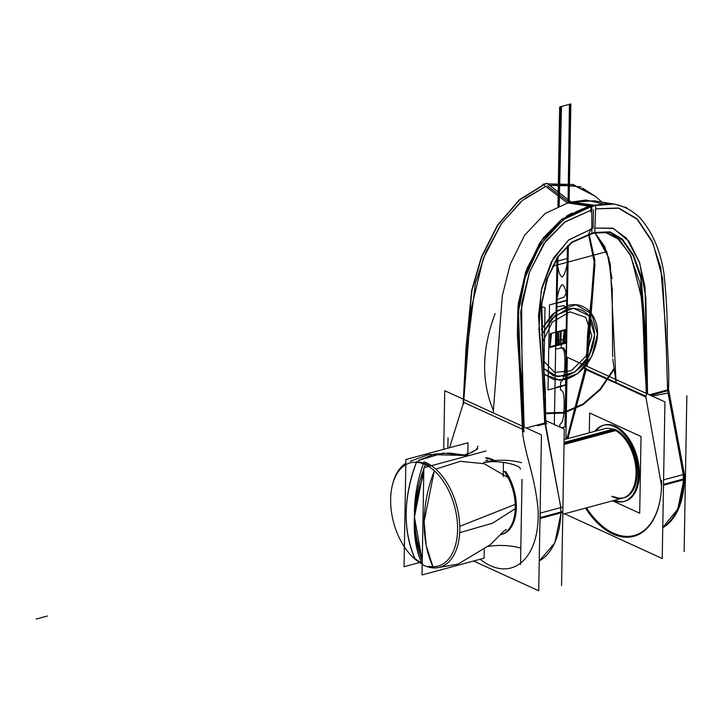 <?xml version="1.0" encoding="UTF-8"?>
<svg xmlns="http://www.w3.org/2000/svg" width="723" height="723" viewBox="0 0 723 723"><rect width="100%" height="100%" fill="white"/><g stroke="black" fill="none" stroke-linecap="round" stroke-linejoin="round"><path stroke-width="1.08" d="M561.545 585.648L564.283 429.055L545.169 420.325M463.145 403.823L466.01 348.233L471.649 290.357L481.391 256.936L497.523 225.133L519.376 199.756L543.452 184.754M544.482 184.257L546.715 183.497M584.672 369.462L586.651 357.117L587.564 334.216L591.604 295.644L594.143 261.753L588.567 234.767M581.102 186.905L547.492 183.75M545.811 183.913L542.747 184.266L542.747 185.088M587.148 366.38L594.939 264.482L589.209 234.559L594.939 264.482L587.148 366.38L587.781 341.608L593.095 289.182L594.866 260.343L589.209 234.559L594.866 260.343L593.095 289.182L587.781 341.608L587.148 366.38L587.781 341.608L593.095 289.182L594.866 260.343L589.209 234.559M616.547 383.389L585.097 369.308M645.964 396.285L616.077 382.63L612.779 359.024L616.077 382.63L645.964 396.285L616.077 382.63L645.964 396.285L616.077 382.63L612.779 359.024L616.077 382.63L610.275 263.958L604.699 246.579L595.074 232.951L608.811 257.84L612.191 290.004L612.652 356.855L612.209 288.007M616.077 382.63L586.19 368.983M647.139 393.782L645.268 330.691L641.066 276.267L633.366 254.83L622.404 239.205L610.04 231.875L594.758 232.454M593.538 232.761L591.812 233.267M646.082 397.162L615.499 382.91M604.383 231.866L619.566 239.837L630.998 256.195L641.961 299.656L646.534 393.511L641.961 299.656L630.998 256.195L619.566 239.837L604.392 231.866L616.556 237.162L629.869 254.026L639.828 282.557L642.792 314.27L644.555 361.997L646.534 393.511L644.555 361.997L642.792 314.27L639.828 282.557L629.869 254.026L616.556 237.162L604.383 231.866L616.556 237.162L629.869 254.026L639.828 282.557L642.792 314.27L644.555 361.997L646.534 393.511M546.29 424.003L544.663 415.526L545.142 396.231L543.172 363.967L541.075 305.865L546.66 279.702L557.37 257.162L571.712 242.133L591.866 233.213M592.571 233.023L595.047 232.399M594.821 230.718L594.966 226.968M591.766 228.911L568.459 240.163L551.423 261.672L541.78 288.116L538.49 315.725L542.178 369.58L544.69 423.027L542.178 369.58L538.49 315.725L541.78 288.116L551.423 261.672L568.468 240.153L591.766 228.911L568.884 239.828L553.393 258.102L541.184 290.782L538.933 328.992L543.642 389.091L544.69 423.027L543.642 389.091L538.933 328.992L541.184 290.782L553.393 258.102L568.884 239.828L591.766 228.911L568.884 239.828L553.393 258.102L541.184 290.782L538.933 328.992L543.642 389.091L544.69 423.027M591.73 227.591L588.649 234.071M647.573 393.981L645.015 287.04L639.421 262.151L628.956 241.346L613.547 228.45L595.047 228.061L613.538 228.45L628.956 241.346L639.421 262.151L645.015 287.04L647.573 393.981L645.847 297.686L639.683 262.892L626.507 238.219L612.761 228.179L595.047 228.061L612.761 228.179L626.507 238.219L639.683 262.892L645.847 297.686L647.573 393.981L645.847 297.686L639.683 262.892L626.507 238.219L612.761 228.179L595.047 228.061M668.179 393.05C670.031 370.7 666.886 351.965 667.302 330.303C667.175 312.128 666.055 293.149 663.94 273.375C660.37 250.339 652.245 231.685 639.566 217.397C624.744 203.949 608.82 200.37 591.794 206.67L591.866 233.809L594.74 233.041L610.004 232.517L622.313 240.045L633.231 255.987L640.786 277.713L644.717 333.249L646.272 395.644M667.745 393.131L652.019 396.014M645.494 397.216L645.856 395.752M593.122 228.54L593.456 209.462M595.725 208.848L618.978 208.206L636.638 218.563L652.923 243.082L662.611 278.346L666.398 350.61L667.618 390.763L666.398 350.61L662.611 278.346L652.923 243.082L636.638 218.563L618.978 208.206L595.725 208.848L618.075 207.98L637.686 219.593L651.929 240.904L660.795 267.781L665.666 329.028L667.618 390.763L665.666 329.028L660.795 267.781L651.929 240.904L637.686 219.593L618.075 207.98L595.725 208.848L618.978 208.206L636.638 218.563L652.923 243.082L662.611 278.346L666.398 350.61L667.618 390.763L683.253 474.559M654.622 394.261L667.627 390.754L650.573 395.354L667.627 390.754L683.289 474.55A75.689 44.654 74.9 0 1 662.756 527.356M523.994 431.92C521.825 410.655 523.127 390.718 520.641 369.833C518.816 352.119 518.165 333.014 518.689 312.526C520.424 264.13 554.098 210.881 595.77 205.594L594.74 233.041M546.76 423.832L546.245 423.533M545.738 422.747L545.332 391.595L543.353 360.108L541.744 303.669L547.582 278.247L558.201 256.656L572.182 242.368L591.866 233.782M591.739 209.914L565.278 221.708L543.786 243.759L529.399 272.354L521.663 303.389L522.006 365.504L524.148 426.986L522.006 365.504L521.663 303.389L529.399 272.345L543.786 243.759L565.287 221.708L591.739 209.914L564.482 222.259L545.621 241.166L529.471 272.164L520.705 311.758L524.148 426.986L520.705 311.758L529.471 272.164L545.621 241.166L564.482 222.259L591.739 209.914L564.482 222.259L545.621 241.166L529.471 272.164L520.705 311.758L524.148 426.986M537.505 425.838L545.133 423.777M546.226 422.612L526.317 427.98M561.888 512.616L539.982 518.518M545.16 424.401L560.804 507.203M560.804 507.573A75.689 44.654 74.9 0 1 539.241 560.985A75.689 44.654 74.9 0 0 560.84 512.047L540.144 517.632L560.84 512.047A75.689 44.654 74.9 0 1 539.241 560.994A75.689 44.654 -105.1 0 0 560.84 512.047L540.144 517.632A75.689 44.654 74.9 0 1 539.909 523.063A75.689 44.654 -105.1 0 0 540.144 517.632L560.84 512.047A75.689 44.654 74.9 0 1 539.241 560.994A75.689 44.654 -105.1 0 0 560.84 512.047L540.144 517.632A75.689 44.654 74.9 0 1 539.909 523.063A75.689 44.654 -105.1 0 0 540.144 517.632M545.241 422.539L560.795 507.573M561.898 507.275L540.081 513.158M540.108 511.568L540.162 513.131A75.689 44.654 74.9 0 1 539.891 523.651M480.144 559.259A74.252 43.814 -105.1 0 0 538.129 517.523A74.252 43.814 -105.1 0 1 480.144 559.259A74.252 43.814 -105.1 0 0 538.129 517.523A74.252 43.814 -105.1 0 1 480.144 559.259A74.252 43.814 -105.1 0 0 538.129 517.523C538.951 505.54 533.972 481.066 530.827 469.742C527.962 458.237 522.368 438.834 522.458 429.236L463.624 402.359L449.525 447.754L463.624 402.359L522.458 429.236C522.268 437.27 526.968 454.839 529.697 465.287C532.688 475.888 539.033 503.479 538.129 517.523C538.951 505.54 533.972 481.066 530.827 469.742C527.962 458.237 522.368 438.834 522.458 429.236L519.385 366.561L518.364 303.172L525.928 271.432L540.28 242.088L561.843 219.205L588.504 206.624L561.599 219.376L539.882 242.693L525.63 272.282L518.246 304.094L519.421 367.103L522.458 429.236L463.624 402.359L468.007 342.901L475.418 283.118L485.729 252.499L501.428 223.678L522.331 200.515L545.576 186.489L522.331 200.515L501.428 223.678L485.729 252.499L475.418 283.118L468.007 342.901L463.633 402.368L449.525 447.754M443.723 449.317L444.744 390.718L463.072 399.087M473.583 561.03L538.725 590.781L541.446 434.885L463.398 399.232M485.856 457.731A39.458 23.281 74.9 0 1 492.282 459.394A39.458 23.281 -105.1 0 0 485.856 457.731A39.458 23.281 74.9 0 1 492.282 459.394A39.458 23.281 74.9 0 1 496.421 461.816A39.458 23.281 -105.1 0 0 492.282 459.394A39.458 23.281 -105.1 0 0 485.856 457.731A39.458 23.281 74.9 0 1 492.282 459.394A39.458 23.281 74.9 0 1 496.421 461.816A39.458 23.281 -105.1 0 0 492.282 459.394A39.458 23.281 74.9 0 1 496.421 461.816M505.549 471.369A39.458 23.281 74.9 0 1 516.177 510.98A39.458 23.281 74.9 0 1 500.289 534.713A39.458 23.281 -105.1 0 0 516.177 510.98A39.458 23.281 -105.1 0 0 505.549 471.369A39.458 23.281 74.9 0 1 516.177 510.98A39.458 23.281 74.9 0 1 500.289 534.713A39.458 23.281 74.9 0 0 516.177 510.98A39.458 23.281 74.9 0 0 505.549 471.369A39.458 23.281 -105.1 0 1 516.258 509.706A39.458 23.281 -105.1 0 1 501.907 534.378M595.598 210.041L595.671 208.233M594.342 205.386L593.7 205.205M588.685 206.552L591.007 207.591L590.718 211.929M612.86 203.877L593.881 205.187L612.779 203.868L593.981 200.786L569.128 202.368L545.259 213.402L524.618 235.237L510.248 264.302L502.34 295.59L493.203 412.851L502.34 295.59L510.248 264.302L524.618 235.237L545.259 213.402L569.128 202.368L547.212 185.739L569.128 202.368L547.212 185.739L569.128 202.368L586.163 200.027L602.53 203.75L586.163 200.027L569.128 202.368L545.259 213.402L524.618 235.237L510.248 264.302L502.34 295.59L493.203 412.851L502.34 295.59L510.248 264.302L524.618 235.237L545.259 213.402L569.128 202.368L547.212 185.739M626.805 207.781L614.342 204.049L595.418 205.477M570.528 201.807L595.463 205.477L591.486 206.543L566.859 202.792M591.269 205.865L569.128 202.368L570.845 103.931L569.128 202.368L570.845 103.931L569.128 202.368L570.845 103.931L560.696 106.67L570.845 103.931L560.696 106.67L558.789 205.956L560.696 106.67L558.789 205.956L560.696 106.67L570.845 103.931L560.198 106.805L570.845 103.931L560.198 106.805L558.355 206.145L560.198 106.805L558.355 206.145L560.198 106.805L570.845 103.931L569.128 202.368L591.269 205.865L569.128 202.368L591.269 205.865L569.128 202.368L593.999 200.795M523.515 431.721L520.551 373.321L518.454 311.812L525.35 277.026L540.271 244.582L563.244 219.656L591.396 206.543M463.47 404.148L466.353 348.504L471.929 290.619L481.617 257.189L497.713 225.359L519.566 199.946L543.669 184.934M567.718 203.19L543.054 184.419L547.031 183.353L571.387 202.196M595.345 196.313L573.077 184.455L547.682 183.904M549.552 185.468L574.812 185.856L595.354 196.322L574.812 185.856L549.552 185.468M550.022 185.413L548.359 184.473M684.13 551.586L686.85 395.689M668.703 389.598L649.371 394.803M662.756 527.709A75.689 44.654 74.9 0 0 684.374 474.261L668.721 390.284L684.365 474.261L663.587 479.864M684.365 479.593L663.497 485.223M645.901 397.135L661.527 485.757M683.289 474.55L667.627 390.754L683.28 474.107M565.883 439.114L567.311 357.325L664.943 401.916L662.214 558.518L564.582 513.773M586.145 369.76L567.835 438.59A74.948 44.22 74.9 0 1 567.917 437.325M586.507 507.862A74.966 44.239 -105.1 0 0 660.415 498.183A74.966 44.239 -105.1 0 1 586.507 507.862A74.966 44.239 -105.1 0 0 660.415 498.183A74.966 44.239 -105.1 0 1 586.507 507.862A74.966 44.239 -105.1 0 0 660.415 498.183M564.03 443.389L615.255 429.579A35.87 21.166 74.9 0 1 637.135 473.375A35.87 21.166 74.9 0 1 614.089 496.656A35.87 21.166 -105.1 0 0 637.135 473.375A35.87 21.166 -105.1 0 0 615.255 429.579A35.87 21.166 74.9 0 1 637.135 473.375A35.87 21.166 74.9 0 1 614.089 496.656A35.87 21.166 -105.1 0 0 637.135 473.375A35.87 21.166 -105.1 0 0 615.255 429.579L564.03 443.389L615.255 429.579A35.87 21.166 -105.1 0 1 637.135 473.375A35.87 21.166 -105.1 0 1 614.089 496.656A35.87 21.166 -105.1 0 0 637.135 473.375A35.87 21.166 -105.1 0 0 615.255 429.579A35.87 21.166 -105.1 0 1 637.135 473.375A35.87 21.166 -105.1 0 1 614.089 496.656M567.853 438.59L586.272 368.161M566.859 438.852L585.296 368.088M661.527 480.415A75.689 44.654 74.9 0 1 633.854 536.33A75.689 44.654 74.9 0 1 585.522 508.124M566.85 438.861A75.689 44.654 74.9 0 1 566.94 437.207M662.756 527.374A75.689 44.654 -105.1 0 0 683.316 479.033A75.689 44.654 74.9 0 1 662.756 527.374A75.689 44.654 -105.1 0 0 683.316 479.033L663.506 484.374L683.316 479.033A75.689 44.654 74.9 0 1 662.756 527.374A75.689 44.654 -105.1 0 0 683.316 479.033L684.383 478.743M660.804 495.463A74.948 44.22 74.9 0 1 586.516 507.853M604.265 428.775A35.87 21.166 74.9 0 1 615.589 430.583M612.77 429.29A35.87 21.166 74.9 0 1 635.463 464.744A35.87 21.166 74.9 0 1 622.937 498.039A35.87 21.166 74.9 0 1 611.604 496.231M492.761 460.47A39.458 23.281 -105.1 0 0 485.847 458.12M500.831 534.668A39.458 23.281 -105.1 0 0 515.192 509.878A39.458 23.281 -105.1 0 0 504.338 471.459M494.894 461.78A39.458 23.281 -105.1 0 0 489.652 459.051M614.505 500.931A39.458 23.281 -105.1 0 1 613.574 500.56A39.458 23.281 -105.1 0 0 623.868 501.5A39.458 23.281 -105.1 0 0 637.65 464.88A39.458 23.281 -105.1 0 0 612.688 425.883M603.868 425.178A39.458 23.281 -105.1 0 0 595.969 431.007A39.458 23.281 74.9 0 1 615.318 426.227A39.458 23.281 74.9 0 1 639.385 473.945A39.458 23.281 74.9 0 1 614.64 500.271A39.458 23.281 -105.1 0 0 624.943 501.211A39.458 23.281 -105.1 0 0 638.888 465.802A39.458 23.281 -105.1 0 0 615.318 426.227A39.458 23.281 -105.1 0 0 604.401 425.016M615.788 427.302A39.458 23.281 -105.1 0 0 603.325 425.305A39.458 23.281 -105.1 0 0 594.893 431.297M612.58 500.831L639.692 513.213L641.039 436.484L589.652 413.014L589.299 432.806M564.012 444.482L616.665 430.293M515.219 504.41L459.765 526.335M390.763 496.095A53.448 31.532 -105.1 0 0 422.205 563.958M428.495 566.236A53.448 31.532 -105.1 0 0 457.56 526.606M422.205 563.732A53.809 31.749 74.9 0 1 414.993 558.671A53.809 31.749 74.9 0 0 422.205 563.732A53.809 31.749 74.9 0 1 414.993 558.671L422.205 563.732A53.809 31.749 74.9 0 1 414.993 558.671C402.702 529.814 403.271 497.496 416.692 461.708A53.809 31.749 74.9 0 1 425.702 463.994A53.809 31.749 74.9 0 1 429.67 466.154L425.702 463.994A53.809 31.749 74.9 0 1 429.67 466.154A53.809 31.749 74.9 0 0 425.702 463.994A53.809 31.749 74.9 0 1 429.67 466.154M564.048 442.431L613.845 429.001M515.246 508.667L492.58 523.181L459.683 532.706M457.451 532.878A53.448 31.532 -105.1 0 0 439.177 475.824A53.448 31.532 -105.1 0 0 401.898 467.546A53.448 31.532 -105.1 0 0 390.655 502.368M410.257 461.256L428.558 454.523L468.811 455.607L449.742 453.059L434.207 454.125L418.409 460.488L443.118 453.086L466.588 455.734L443.118 453.086L418.409 460.488M435.77 469.119L460.28 461.346L483.515 463.651L460.28 461.346L435.77 469.119L460.28 461.346L483.515 463.651L460.28 461.346L435.77 469.119L460.28 461.346L483.515 463.651M521.545 462.729A29.896 10.601 1 0 0 483.533 462.603M520.054 547.953A29.896 10.601 1 0 0 488.441 546.38M520.316 469.137C522.033 465.675 499.132 459.367 484.582 462.557M485.973 450.98L423.877 467.718L422.006 574.93L484.103 558.192L484.247 549.751M432.896 566.742A114.605 83.136 -65.5 0 1 434.315 470.79L424.139 521.355L426.172 545.35L432.896 566.742A114.605 83.136 -65.5 0 1 434.315 470.79A114.605 83.136 114.5 0 0 432.896 566.742A114.605 83.136 -65.5 0 1 434.315 470.79M422.259 560.822A115.499 83.787 -65.5 0 1 414.46 517.09A115.499 83.787 -65.5 0 1 423.868 468.712A115.499 83.787 114.5 0 0 414.46 517.09A115.499 83.787 114.5 0 0 422.259 560.822A115.499 83.787 -65.5 0 1 414.46 517.09L423.868 468.712L414.46 517.09L422.259 560.822L414.46 517.09A115.499 81.048 118.9 0 0 422.196 564.338M423.759 474.83A115.499 81.048 -61.1 0 0 414.46 517.09A115.499 83.787 -65.5 0 1 423.868 468.712A115.499 83.787 114.5 0 0 414.46 517.09A115.499 86.191 -70.1 0 1 424.067 461.834A55.02 32.463 -105.1 0 1 459.783 529.896A55.02 32.463 -105.1 0 1 422.277 564.509M424.274 467.609L425.413 464.717L424.274 467.609A115.499 83.787 -65.5 0 1 426.227 462.72A115.499 83.787 -65.5 0 0 424.274 467.609A115.499 83.787 -65.5 0 1 425.413 464.717A115.499 83.787 114.5 0 0 424.274 467.609A115.499 83.787 114.5 0 1 425.413 464.717M427.004 466.877A115.499 81.048 -61.1 0 1 428.396 463.805M423.868 468.712A115.499 83.787 -65.5 0 0 414.46 517.09A115.499 86.191 109.9 0 0 422.322 557.243M405.847 463.271A55.02 32.463 -105.1 0 0 392.472 484.817M416.692 461.708L425.702 463.994A53.809 31.749 74.9 0 0 416.692 461.708A53.809 31.749 74.9 0 1 425.702 463.994A53.809 31.749 74.9 0 0 416.692 461.708M467.781 455.382L468.007 442.774L405.91 459.512L404.04 566.724L419.241 562.63M414.993 558.671A114.605 83.136 -65.5 0 1 416.466 462.277A114.605 83.136 -65.5 0 0 414.993 558.671A114.605 83.136 -65.5 0 1 416.466 462.277A114.605 83.136 -65.5 0 0 414.993 558.671M465.522 454.369A29.896 10.601 1 0 0 477.795 446.064M467.808 454.116L477.74 448.92M612.056 278.608L606.859 251.776L595.074 232.951L606.859 251.776L612.056 278.608L606.859 251.776L595.074 232.951M540.126 513.14L540.099 512.209M588.504 206.624L584.943 207.736M572.038 213.068L566.398 216.195M561.663 219.331L542.973 238.238L527.049 268.332L517.876 307.338L517.361 335.129L521.175 392.49L522.458 429.236L463.624 402.359L522.458 429.236C522.268 437.27 526.968 454.839 529.697 465.287C532.688 475.888 539.033 503.479 538.129 517.523C538.951 505.54 533.972 481.066 530.827 469.742C527.962 458.237 522.368 438.834 522.458 429.236L521.175 392.49L517.361 335.129L517.876 307.338L527.049 268.332L542.973 238.238L561.663 219.331L542.973 238.238L527.049 268.332L517.876 307.338L517.361 335.129L521.175 392.49L522.458 429.236M545.576 186.489L525.015 198.445M521.048 201.572L501.473 223.615L483.316 258.364L470.845 310.266L463.624 402.359L470.845 310.266L483.316 258.364L501.473 223.615L521.048 201.572L501.473 223.615L483.316 258.364L470.845 310.266L463.624 402.359M613.999 369.561L600.307 389.688L582.982 404.717L563.886 413.032L545.097 413.719L563.886 413.032L582.982 404.717L600.307 389.688L613.999 369.561L600.307 389.688L582.982 404.717L563.886 413.032L545.097 413.719L563.886 413.032L582.982 404.717L600.307 389.688L613.999 369.561M552.616 266.227L605.278 252.038L552.616 266.227M566.037 379.43C582.729 373.42 593.068 360.135 597.035 339.584C600.542 317.388 585.404 300.099 567.329 305.657L552.616 314.044L541.292 329.281L556.719 310.754L576.086 304.826L591.73 313.854L597.442 334.252L591.866 356.213L577.749 373.529L559.882 380.343L544.32 374.342L554.216 379.774L566.037 379.43C582.729 373.42 593.068 360.135 597.035 339.584C600.542 317.388 585.404 300.099 567.329 305.657L552.616 314.044L541.292 329.281L556.719 310.754L576.086 304.826L591.73 313.854L597.442 334.252L591.866 356.213L577.749 373.529L559.882 380.343L544.32 374.342L554.216 379.774L566.037 379.43C582.729 373.42 593.068 360.135 597.035 339.584C600.542 317.388 585.404 300.099 567.329 305.657L552.616 314.044L541.292 329.281L552.616 314.044L567.329 305.657C585.404 300.099 600.542 317.388 597.035 339.584C593.068 360.135 582.729 373.42 566.037 379.43L554.216 379.774L544.32 374.342L554.216 379.774L566.037 379.43M555.734 345.368L555.969 332.264L566.669 329.372L566.443 342.485L555.734 345.368L555.969 332.264L566.669 329.372L566.443 342.485L555.734 345.368L555.969 332.264L566.669 329.372L566.443 342.485L555.734 345.368L555.969 332.264L566.669 329.372L566.443 342.485L555.734 345.368L555.969 332.264L566.669 329.372L566.443 342.485L555.734 345.377L555.969 332.264L566.669 329.372L566.443 342.485L555.734 345.377L555.969 332.255L566.669 329.381L566.443 342.485L555.734 345.368L555.969 332.255L566.669 329.381L566.443 342.485L555.734 345.368M566.588 341.943L555.616 344.898L555.824 332.743L566.796 329.787L566.588 341.943L555.616 344.898L555.824 332.743L566.796 329.787L566.588 341.943L555.616 344.898L555.824 332.743L566.796 329.787L566.579 341.943L555.616 344.898L555.824 332.743L566.796 329.787L566.579 341.943L555.616 344.898L555.824 332.743L566.796 329.787L566.579 341.943L555.616 344.898L555.824 332.743L566.796 329.787L566.579 341.943L555.616 344.898L555.824 332.743L566.796 329.787L566.588 341.943L555.616 344.898L555.824 332.743L566.796 329.787L566.588 341.943M561.075 106.561L570.131 104.121L568.594 202.512L570.131 104.121L568.594 202.512L570.131 104.121L561.075 106.561L570.131 104.121L561.075 106.561L559.033 205.856L561.075 106.561M567.944 245.585L566.371 342.63L556.068 345.404L557.975 256.981L556.068 345.404L557.975 256.981L556.068 345.404L566.371 342.63L555.815 345.477L557.921 257.063L555.815 345.477L557.921 257.063L555.815 345.477L557.279 261.193L567.835 258.346L567.103 300.488L556.547 303.335L557.279 261.193L567.835 258.346L567.103 300.488L556.547 303.335L567.103 300.488L566.362 342.63L555.815 345.477L556.547 303.335L567.103 300.488L566.362 342.63L567.944 245.585L566.371 342.63L567.944 245.585M564.211 343.1L559.521 344.392L558.264 331.496L564.437 329.805L564.211 343.1L559.521 344.392L558.264 331.496L564.437 329.805L564.211 343.1M562.666 343.542L557.975 344.781L558.201 331.486L564.374 329.851L562.666 343.542L557.975 344.781L558.201 331.486L564.374 329.851L562.666 343.542M566.678 342.548L561.265 344.003L561.202 347.627C562.666 349.336 564.799 346.362 564.934 362.684C564.491 381.834 562.169 379.973 560.587 382.53L560.524 386.145L565.946 384.69L560.524 386.145L565.946 384.69L560.524 386.145L560.461 389.769C561.97 391.486 564.374 388.35 564.157 407.447C563.443 423.994 561.391 422.142 559.855 424.663L559.81 427.013L559.855 424.663C561.391 422.142 563.443 423.994 564.157 407.447C564.374 388.35 561.97 391.486 560.461 389.769L560.587 382.53C562.169 379.973 564.491 381.834 564.934 362.684C564.799 346.362 562.666 349.336 561.202 347.627L561.265 344.003L566.678 342.548L568.377 245.214L566.678 342.548L568.377 245.214L566.678 342.548L568.377 245.214L566.678 342.548L568.377 245.214L566.678 342.548L555.644 345.522L557.306 257.994L555.644 345.522L557.306 257.994L555.644 345.522L566.678 342.548L555.644 345.522L566.678 342.548L555.833 345.467L557.677 257.424L555.833 345.467L557.677 257.424L555.833 345.467L566.678 342.548L555.833 345.467L566.678 342.548L565.214 426.823L561.554 427.808L565.214 426.823M559.665 106.95L569.453 104.311L568.025 202.675L569.435 104.311L568.025 202.675L569.435 104.311L559.665 106.95L569.814 104.211L568.269 202.603L569.814 104.211L568.269 202.603L569.814 104.211L559.665 106.95L569.814 104.211L559.665 106.95L557.93 206.326L559.665 106.95M567.691 245.802L566.525 342.585L555.499 345.558L557.017 258.436L555.499 345.558L557.017 258.436L555.499 345.558L557.017 258.436L555.499 345.558L557.017 258.436L555.499 345.558L566.525 342.585L555.499 345.558L566.525 342.585L567.691 245.802L566.525 342.585L567.691 245.802L566.344 342.639L555.499 345.558L566.344 342.639L555.499 345.558L566.344 342.639L567.691 245.802M563.47 343.308L556.764 345.196L556.999 331.83L565.431 329.534C563.579 334.288 562.928 338.879 563.47 343.308L556.764 345.196L556.999 331.83L565.431 329.534C563.579 334.288 562.928 338.879 563.47 343.308M565.413 342.865L558.707 344.6C559.421 339.828 558.915 335.544 557.216 331.749L565.648 329.498L565.413 342.865L558.707 344.6C559.421 339.828 558.915 335.544 557.216 331.749L565.648 329.498L565.413 342.865M561.482 106.453L569.435 104.311L561.482 106.453L569.435 104.311L561.482 106.453L559.177 205.793L561.482 106.453M567.401 246.055L566.109 342.702L555.815 345.477L566.109 342.702L559.611 344.446L566.109 342.702L567.401 246.055M566.326 343.082L565.585 385.223L548.016 389.959L548.748 347.817L566.326 343.082L565.585 385.223L548.016 389.959L548.748 347.817L566.326 343.082L565.585 385.223L548.016 389.959L548.757 347.817L566.326 343.082L565.585 385.223L548.016 389.959L548.757 347.817L566.326 343.082M561.907 511.757L540 517.668M567.627 258.4L566.895 300.542L556.755 303.28L557.496 261.139L567.627 258.4L566.895 300.542L556.755 303.28L557.496 261.139L567.627 258.4L566.895 300.542L556.755 303.28L557.496 261.139L567.627 258.4L566.895 300.542L556.755 303.28L557.496 261.139L567.627 258.4L566.19 342.675L555.987 345.431L556.719 303.289L566.922 300.533L566.19 342.675L555.987 345.431L556.719 303.289L566.922 300.533L556.719 303.289L557.46 261.148L567.663 258.391L566.922 300.533L556.719 303.289L557.46 261.148L567.663 258.391L566.19 342.675L555.987 345.431L556.719 303.289L566.922 300.533L566.19 342.675L555.987 345.431L556.719 303.289L566.922 300.533L556.719 303.289L557.46 261.148L567.663 258.391L566.922 300.533L556.719 303.289L557.46 261.148L567.663 258.391L566.922 300.533L556.719 303.289L557.46 261.148L567.663 258.391L566.922 300.533L556.719 303.289L557.46 261.148L567.663 258.391M548.766 347.058L549.498 304.925L567.067 300.181L566.335 342.322L548.766 347.058L549.498 304.925L567.067 300.181L566.335 342.322L548.766 347.058L549.498 304.925L567.067 300.181L566.335 342.322L548.766 347.058L549.498 304.925L567.067 300.181L566.335 342.322L548.766 347.058M613.854 368.703L600.271 388.911L582.982 404.021L563.904 412.354L545.133 413.005L563.904 412.354L582.982 404.021L600.271 388.911L613.854 368.703L600.271 388.911L582.982 404.021L563.904 412.354L545.133 413.005L563.904 412.354L582.982 404.021L600.271 388.911L613.854 368.703M555.743 345.314L555.969 332.209L566.678 329.308L566.443 342.431L555.743 345.314L555.969 332.209L566.678 329.308L566.443 342.431L555.743 345.314L555.969 332.209L566.669 329.317L566.443 342.44L555.743 345.314L555.969 332.209L566.669 329.317L566.443 342.44L555.743 345.314L555.969 332.191L566.669 329.327L566.443 342.422L555.734 345.323L555.969 332.209L566.669 329.317L566.443 342.422L555.734 345.323L555.969 332.209L566.669 329.317L566.443 342.431L555.743 345.314L555.969 332.191L566.669 329.327L566.443 342.431L555.743 345.314M560.921 344.012L550.076 346.913L550.311 333.674L559.918 331.071L560.921 344.012L550.076 346.913L550.311 333.674L559.918 331.071L560.921 344.012L550.076 346.932L551.541 333.33L561.147 330.754L560.921 343.994L550.076 346.932L551.541 333.33L561.147 330.754L560.921 343.994L550.076 346.959L551.532 333.357L561.147 330.745L560.912 344.04L550.076 346.941L551.532 333.357L561.147 330.745L560.912 344.04L550.076 346.941L550.311 333.665L559.927 331.098L560.921 344.021L550.076 346.959L550.311 333.665L559.927 331.098L560.921 344.021M570.845 103.931L569.128 202.368L570.845 103.931M493.203 412.851L502.34 295.59L510.248 264.302L524.618 235.237L545.259 213.402L569.128 202.368L586.163 200.027L602.53 203.75M566.1 376.077C583.118 369.516 592.634 355.824 594.64 335.002C593.339 315.083 584.22 306.416 567.266 309.01L552.2 318.265L541.635 335.065L554.912 315.743L573.357 308.17L588.874 315.698L594.64 335.002L588.874 315.698L573.357 308.17L554.912 315.743L541.635 335.074L554.912 315.743L573.357 308.17L588.874 315.698L594.64 335.002L588.874 315.698L573.357 308.17L554.912 315.743L541.635 335.074L554.912 315.743L573.357 308.17L588.874 315.698L594.64 335.002L589.019 356.05L574.957 371.984L557.767 376.8L543.94 368.667L553.637 375.906L566.1 376.077C583.118 369.516 592.634 355.824 594.64 335.002C593.339 315.083 584.22 306.416 567.266 309.01L552.2 318.265L541.635 335.065L554.912 315.743L573.357 308.17L588.874 315.698L594.64 335.002L589.019 356.05L574.957 371.984L557.767 376.8L543.94 368.667L553.637 375.906L566.1 376.077C583.118 369.516 592.634 355.824 594.64 335.002C593.339 315.083 584.22 306.416 567.266 309.01L552.2 318.265L541.635 335.065L552.2 318.265L567.266 309.01C584.22 306.416 593.339 315.083 594.64 335.002C592.634 355.824 583.118 369.516 566.1 376.077L553.637 375.906L543.94 368.676L553.637 375.906L566.1 376.077M595.969 431.007A39.458 23.281 74.9 0 1 615.318 426.227A39.458 23.281 74.9 0 1 639.385 473.945A39.458 23.281 74.9 0 1 614.64 500.271A39.458 23.281 -105.1 0 0 639.385 473.945A39.458 23.281 -105.1 0 0 615.318 426.227A39.458 23.281 -105.1 0 0 595.969 431.007A39.458 23.281 74.9 0 1 615.318 426.227A39.458 23.281 74.9 0 1 639.385 473.945A39.458 23.281 74.9 0 1 614.64 500.271M555.987 345.431L556.719 303.289L566.922 300.533L566.19 342.675L555.987 345.431L556.719 303.289L566.922 300.533L566.19 342.675L555.987 345.431M543.94 368.667L557.767 376.8L574.957 371.984L589.019 356.05L594.64 335.002L589.019 356.05L574.957 371.984L557.767 376.8L543.94 368.667L557.767 376.8L574.957 371.984L589.019 356.05L594.64 335.002L589.019 356.05L574.957 371.984L557.767 376.8L543.94 368.667M36.15 619.069L47.338 616.05L36.15 619.069M566.1 363.669L565.729 384.744L554.975 387.645L555.707 345.504L566.471 342.603L565.729 384.744L554.975 387.645L555.707 345.504L566.471 342.603L566.1 363.669M566.57 342.575L566.199 363.642C566.525 354.415 565.467 349.119 563.036 347.754L555.526 349.155L555.653 341.916L563.181 339.268C565.693 336.566 566.94 330.646 566.94 321.5L566.199 363.642C566.525 354.415 565.467 349.119 563.036 347.754L555.526 349.155L555.653 341.916L563.181 339.268C565.693 336.566 566.94 330.646 566.94 321.5L566.57 342.575M565.729 384.744L564.997 426.886L565.729 384.744L554.975 387.645L565.729 384.744M554.333 424.509L554.975 387.645L554.333 424.509M567.302 300.434L566.94 321.5C567.266 312.273 566.208 306.977 563.768 305.612L556.258 307.013L556.385 299.774L563.913 297.126C566.425 294.424 567.682 288.504 567.672 279.358L566.94 321.5C567.266 312.273 566.208 306.977 563.768 305.612L556.258 307.013L556.385 299.774L563.913 297.126C566.425 294.424 567.682 288.504 567.672 279.358L567.302 300.434M503.434 463.091L503.208 476.502M522.015 479.403L520.533 564.618M508.007 477.532L484.555 463.94M562.123 284.645C564.69 285.793 566.38 291.062 567.203 300.461L556.448 303.362C557.605 293.43 559.494 287.194 562.123 284.645C564.69 285.793 566.38 291.062 567.203 300.461L556.448 303.362C557.605 293.43 559.494 287.194 562.123 284.645M545.025 307.6L543.958 368.875L545.025 307.6L543.958 368.875L545.025 307.6L541.428 306.688L545.025 307.6M493.429 410.547C481.138 381.69 481.699 349.372 495.128 313.583C481.699 349.372 481.138 381.69 493.429 410.547C481.138 381.69 481.699 349.372 495.128 313.583C481.699 349.372 481.138 381.69 493.429 410.547M448.043 437.786L447.853 448.206M562.259 277.036C559.692 275.888 558.002 270.619 557.18 261.22L567.935 258.319C566.778 268.251 564.889 274.487 562.259 277.036C559.692 275.888 558.002 270.619 557.18 261.22L567.935 258.319C566.778 268.251 564.889 274.487 562.259 277.036M591.848 335.761L585.729 317.298L569.814 311.821L552.291 322.142L542.16 342.946L552.291 322.142L569.814 311.821L585.729 317.298L591.848 335.761L585.874 356.322L571.297 370.709L554.658 372.472L543.398 360.813L554.658 372.472L571.297 370.709L585.874 356.322L591.848 335.761M539.241 561.012L554.785 542.955L561.084 512.833M615.526 204.302L613.565 203.967M602.205 202.323L595.354 196.322M582.575 188.134L595.381 196.349M683.822 479.747L677.767 509.182L662.756 527.41M564.094 439.602L605.332 428.486M506.326 529.48L504.139 530.809L490.555 544.555L458.093 564.094L438.888 567.474M562.792 514.252L624.012 497.749M487.889 460.144L485.811 460.253"/></g></svg>
